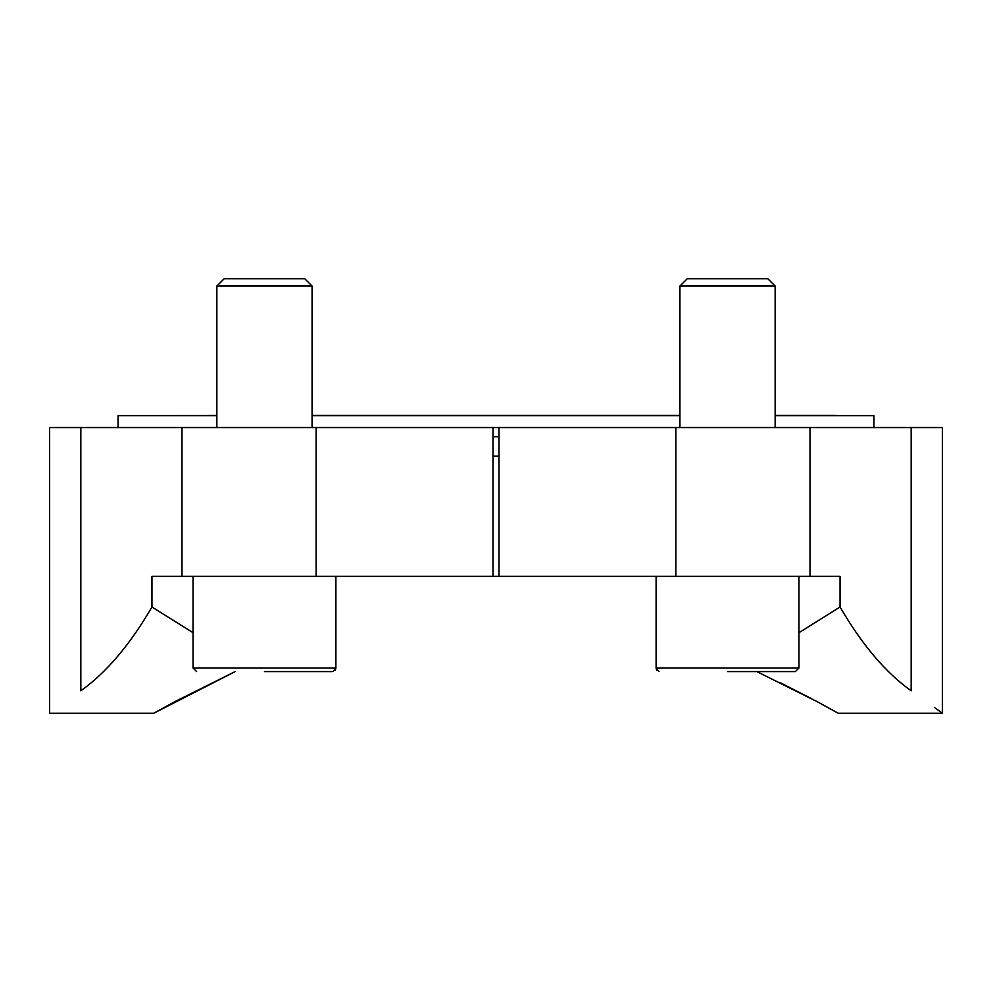 <?xml version="1.0" encoding="UTF-8"?>
<svg xmlns="http://www.w3.org/2000/svg" width="992" height="992" viewBox="0 0 992 992"><rect width="100%" height="100%" fill="white"/><g stroke="black" fill="none" stroke-linecap="round" stroke-linejoin="round"><path stroke-width="1.49" d="M235.178 671.584L153.76 713.248L175.262 701.443L235.178 671.584M756.822 671.584L816.714 701.431L838.24 713.248L942.4 713.248L934.365 707.395M811.357 698.579L779.898 682.533M316.138 427.552L493.024 427.552L493.024 576.352L316.138 576.352L316.138 427.552L49.6 427.552L49.6 713.248L153.76 713.248M493.024 576.352L498.976 576.352L498.976 427.552L942.4 427.552L942.4 713.248M498.976 576.352L675.862 576.352L675.862 427.552M316.138 576.352L151.95 576.352L151.95 606.98L193.043 632.71M798.957 632.71L840.05 606.98L840.05 576.352L675.862 576.352M151.95 606.98C130.039 644.701 106.342 672.638 80.836 690.779C39.37 720.527 39.37 720.527 80.836 690.779L80.836 427.552M911.164 427.552L911.164 690.779C952.63 720.527 952.63 720.527 911.164 690.779C885.658 672.638 861.961 644.701 840.05 606.98M118.048 427.552L118.048 415.648L216.851 415.648M312.083 415.648L679.917 415.648M775.149 415.648L873.952 415.648L873.952 427.552M498.976 427.552L493.024 427.552M493.024 456.122L498.976 456.122M493.024 436.728L498.976 436.728M727.533 278.752L767.845 278.752L775.149 286.056L679.917 286.056L687.22 278.752L727.533 278.752M727.533 671.584L795.386 671.584L727.533 671.584M264.467 278.752L304.78 278.752L312.083 286.056L216.851 286.056L224.155 278.752L264.467 278.752M264.467 671.584L332.32 671.584L264.467 671.584M181.982 576.352L181.982 427.552M810.018 576.352L810.018 427.552M658.986 671.522L656.109 668.013L798.957 668.013L795.386 671.584M196.614 671.584L193.043 668.013L335.891 668.013L333.014 671.522M153.475 415.648L216.851 415.35M836.008 415.35L775.149 415.35M679.917 415.35L312.083 415.35M775.149 427.552L775.149 286.056M679.917 427.552L679.917 286.056M798.957 668.013L798.957 576.352M656.109 668.013L656.109 576.352M312.083 427.552L312.083 286.056M216.851 427.552L216.851 286.056M335.891 668.013L335.891 576.352M193.043 668.013L193.043 576.352M656.146 668.571L657.002 670.381M335.854 668.571L334.998 670.381"/></g></svg>
